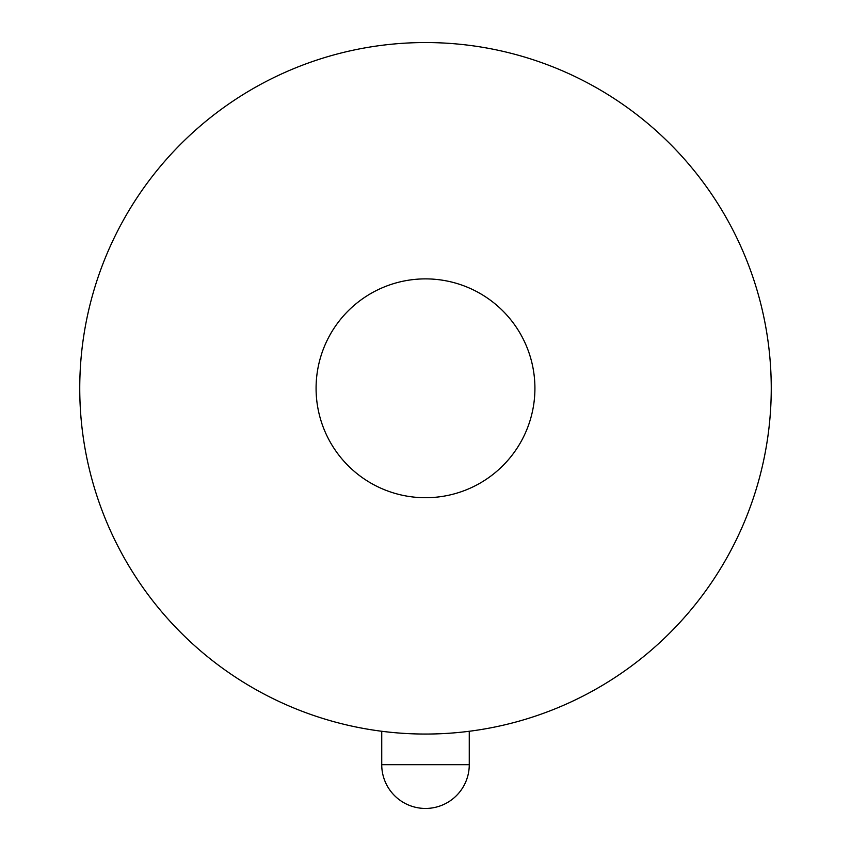 <?xml version="1.0" encoding="UTF-8"?>
<svg xmlns="http://www.w3.org/2000/svg" width="851" height="851" viewBox="0 0 851 851"><rect width="100%" height="100%" fill="white"/><g stroke="black" fill="none" stroke-linecap="round" stroke-linejoin="round"><path stroke-width="1.28" d="M395.534 732.743L392.237 732.445M408.884 733.647L414.724 733.881M428.893 734.03L423.575 734.041M439.776 733.753L442.126 733.647M384.96 731.658L381.737 731.264L381.737 764.687A43.763 43.763 -90 0 0 425.5 808.45A43.763 43.763 90 0 0 469.263 764.687L381.737 764.687M382.376 731.349L384.833 731.647M387.737 731.977L390.492 732.275L387.737 731.977M461.253 732.2L461.827 732.137M467.688 731.466L469.263 731.264L469.263 764.687M469.263 731.264L466.167 731.647M463.263 731.977L460.508 732.275M458.763 732.445L453.891 732.881M442.116 733.647L435.627 733.902M415.352 733.902L408.874 733.647M79.749 388.301A345.751 345.751 0 0 1 425.5 42.55A345.751 345.751 0 0 1 771.251 388.301A345.751 345.751 0 0 1 425.5 734.051A345.751 345.751 0 0 1 79.749 388.301M316.083 388.301A109.417 109.417 0 0 1 425.5 278.883A109.417 109.417 0 0 1 534.917 388.301A109.417 109.417 0 0 1 425.5 497.718A109.417 109.417 0 0 1 316.083 388.301"/></g></svg>
